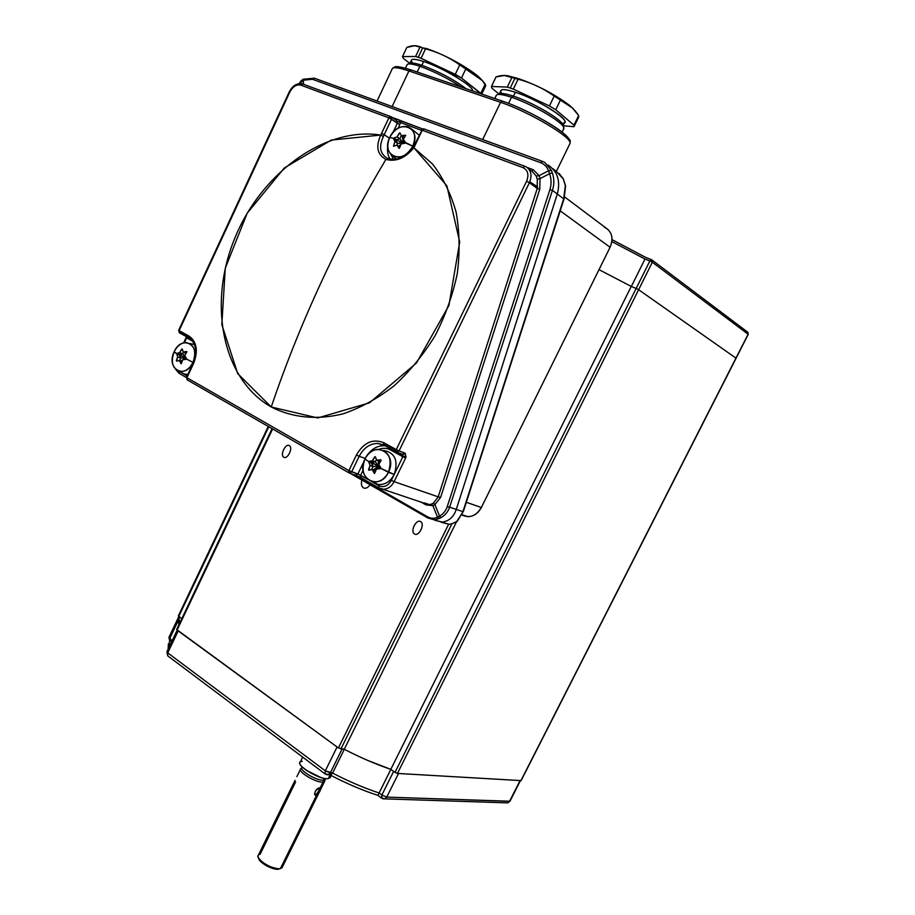 <?xml version="1.0" encoding="UTF-8"?>
<svg xmlns="http://www.w3.org/2000/svg" width="915" height="915" viewBox="0 0 915 915"><rect width="100%" height="100%" fill="white"/><g stroke="black" fill="none" stroke-linecap="round" stroke-linejoin="round"><path stroke-width="1.37" d="M258.716 858.522L259.059 859.414C263.383 864.835 269.479 868.106 277.348 869.25L278.789 868.815C270.039 867.546 263.257 863.909 258.465 857.893C257.492 855.914 258.041 854.702 260.123 854.244L295.579 781.97M403.343 143.472L405.071 141.894L403.275 143.198L402.383 136.415L403.275 143.198L402.611 143.609L403.343 143.472M747.441 332.031L748.253 334.364L521.173 780.495M186.5 358.68L184.773 355.478L186.511 359.08L182.783 359.744L181.147 363.781L182.783 359.744L186.214 359.298M185.894 357.616L185.871 359.343L185.859 357.959L180.758 358.04L179.42 354.997L180.758 358.04L185.859 357.959L176.709 353.945L174.147 351.783C165.626 368.745 185.219 380.091 192.985 362.386L186.511 359.08L192.985 362.386C201.552 345.081 181.65 334.215 174.147 351.783C177.155 345.859 181.17 342.782 186.168 342.542C194.38 344.555 196.656 351.177 192.985 362.386C189.348 369.214 184.739 372.211 179.168 371.364C172.306 368.185 170.636 361.665 174.147 351.783L176.755 353.59L179.637 352.595L182.725 353.796L183.549 352.046L182.725 353.796L185.859 357.959L185.482 359.378L185.859 357.959L184.35 359.515M518.084 79.205L513.338 89.075L549.423 105.968L554.216 96.086C543.167 88.263 531.123 82.636 518.084 79.205L512.057 77.237C507.608 74.973 502.278 74.858 496.056 76.883L491.447 86.49L507.322 87.074L512.057 77.237L507.322 87.074L510.238 88.012L514.985 78.152L510.238 88.012L513.338 89.075L518.084 79.205C531.123 82.636 543.167 88.263 554.216 96.086L549.423 105.968L555.737 109.731L560.518 99.872L554.216 96.086L572.23 107.821L578.669 115.507L578.68 117.12L574.014 126.705L573.968 125.149L555.737 109.731L549.423 105.968L513.338 89.075L507.322 87.074L491.447 86.49L491.904 88.24L499.178 94.119L491.904 88.24L491.447 86.616L496.056 76.883L504.542 75.499L518.084 79.205M383.843 445.067L377.884 443.432C369.923 443.523 363.69 447.801 359.183 456.288L365.257 458.449L359.183 456.288C363.69 447.801 369.923 443.523 377.884 443.432L383.843 445.067M384.026 445.17L383.762 442.723C372.805 438.411 363.69 442.494 356.427 454.984L359.183 456.288L351.646 471.888L349.198 472.975L351.646 471.888L357.868 474.016L348.878 470.607L348.901 472.803L348.878 470.607L351.646 471.888L359.183 456.288L356.427 454.984L348.878 470.607L356.427 454.984C363.69 442.494 372.805 438.411 383.762 442.723L396.275 449.585L526.582 181.239L529.396 182.691L399.077 450.912L405.128 453.188L405.608 458.038L394.125 481.645L438.205 496.856L537.242 188.479L529.396 182.691L537.242 188.479L537.265 179.226L540.044 178.608L539.129 175.657L536.213 176.035L537.265 179.226L536.213 176.035L532.153 171.368L536.213 176.035L539.129 175.657L533.171 169.675L531.718 171.048L533.171 169.675L539.129 175.657L540.044 178.608L539.77 189.199L537.242 188.479L438.205 496.856L440.607 497.394L539.77 189.199L440.607 497.394L438.205 496.856L433.458 503.09L431.285 504.165L429.455 504.6L424.274 502.873L429.455 504.6L431.285 504.165L432.875 505.629L431.285 504.165L433.458 503.09L434.934 504.611L432.875 505.629L437.507 517.089C434.339 518.805 430.999 518.679 427.465 516.735L427.957 518.039L434.888 519.777L439.28 518.496L437.507 517.089L439.28 518.496L440.984 517.593L439.555 516.06L437.507 517.089L439.555 516.06L434.934 504.611L433.458 503.09L438.205 496.856L394.125 481.645C391.563 486.46 388.017 488.987 383.499 489.25L378.856 487.935L378.867 485.751C383.82 487.832 387.983 486.037 391.357 480.352L402.84 456.734L390.385 449.883C386.816 447.995 382.996 447.801 378.936 449.299C382.996 447.801 386.816 447.995 390.385 449.883L390.705 448.83L403.046 456.208L402.726 454.366L402.84 456.734L405.608 458.038L406.02 456.985L403.046 456.208L406.02 456.985L405.128 453.188L399.077 450.912L396.527 452.033L396.069 450.111L383.557 443.249L383.774 445.01L396.344 451.93M366.503 456.391C371.09 449.265 376.911 445.708 384.003 445.731L385.284 445.857L384.003 445.731C376.911 445.708 371.09 449.265 366.503 456.391M425.521 48.872L421.06 58.297L455.27 74.332L459.765 64.896C449.288 57.451 437.873 52.109 425.521 48.872C437.873 52.109 449.288 57.451 459.765 64.896L455.27 74.332L461.48 77.992L465.975 68.568L459.765 64.896L482.514 80.68L485.693 85.816L485.225 84.134C479.929 77.02 473.513 71.828 465.975 68.568L461.48 77.992L480.81 93.341L485.225 84.134L481.038 93.822L461.48 77.992L421.06 58.297L425.521 48.872L422.696 47.9L426.848 48.621C443.478 54.534 458.804 62.403 472.803 72.228C458.804 62.403 443.478 54.534 426.848 48.621L422.696 47.9L425.521 48.872M179.226 360.418L182.108 361.528L179.226 360.418L176.584 361.151L179.226 360.418L181.078 363.758L179.226 360.418M426.07 504.92L432.875 505.629L426.07 504.92L425.807 503.742L426.07 504.92L421.152 502.129L426.07 504.92M355.432 475.091L357.868 474.016L355.432 475.091M441.019 522.088L439.612 521.287M420.042 47.077L422.696 47.9L420.042 47.077C416.497 45.144 412.093 45.258 406.843 47.408L414.621 45.75L420.042 47.077L415.604 56.478L420.042 47.077M177.167 630.161L166.942 651.697L167.742 652.875L325.328 770.83L337.075 746.972L325.328 770.83L325.1 773.941L325.328 770.83L167.742 652.875L167.742 655.872L166.942 651.697L167.925 651.572M500.574 102.331L502.449 101.13L500.574 102.331L408.936 70.947L500.574 102.331L482.674 139.56L500.574 102.331C528.515 111.55 571.44 136.93 570.148 143.163C571.44 136.93 528.515 111.55 500.574 102.331M410.926 69.917L408.936 70.947C398.082 67.333 392.455 66.761 392.043 69.243C392.455 66.761 398.082 67.333 408.936 70.947L392.123 106.54L408.936 70.947L410.926 69.917M405.471 142.488L412.745 146.183C422.364 127.162 398.094 118.252 389.767 137.41C380.205 156.065 404.098 165.546 412.745 146.183C406.923 155.916 400.164 159.096 392.478 155.722C387.4 151.581 386.496 145.474 389.767 137.41L393.576 138.371L397.133 136.861L399.878 138.737L401.33 135.649L399.878 138.737L397.133 136.861L399.363 133.098L400.393 133.807L399.363 133.098L399.969 132.938L401.365 135.706L405.631 135.466L403.389 139.24L405.471 142.488L403.389 139.24L405.7 135.214L401.365 135.706L404.098 137.593L401.365 135.706L399.866 132.835L397.133 136.861L393.862 138.062L396.264 139.709L399.878 138.737L402.943 143.552L403.767 139.846L403.275 143.198L397.67 143.381L394.925 141.516L393.576 138.371L389.767 137.41C394.491 128.969 400.496 125.424 407.781 126.773C414.735 130.102 416.394 136.564 412.745 146.183L405.482 142.912L401.17 143.907L405.151 143.175M407.072 64.599C408.216 63.284 412.482 63.844 419.882 66.292L421.849 65.262C414.861 62.963 410.824 62.437 409.726 63.684L409.085 63.901M390.636 116.56L302.636 83.974L300.909 85.164L388.886 117.829L391.082 116.765L391.54 119.202L397.339 123.251L396.755 120.78L397.339 123.251L392.958 132.492L397.339 123.251L399.969 124.612L388.886 117.829L381.566 133.327L384.22 134.688L391.54 119.202L391.082 116.765L391.54 119.202L390.636 116.56L388.886 117.829L300.909 85.164L302.636 83.974L390.636 116.56M375.47 457.1L374.704 456.825L372.394 460.725L375.31 461.766L378.833 466.433L379.21 468.8L378.833 466.433L379.782 466.078L378.833 466.433L378.055 460.634L378.833 466.433L373.034 466.467L378.833 466.433L378.33 468.869L378.833 466.433L380.663 467.576L371.742 462.727L373.034 466.467L371.284 462.921L368.734 462.018L370.118 465.438L373.034 466.467L371.467 469.704L373.034 466.467L370.118 465.438L368.528 469.589L369.74 470.001M300.886 81.812L301.264 83.642L300.886 81.812L302.785 80.303L299.56 83.597L301.115 80.806L300.886 81.812M314.154 78.107L312.461 79.262L540.651 162.71L542.389 161.337L314.154 78.107L542.389 161.337L544.791 162.447L551.459 170.464L548.52 170.796C547.021 166.839 544.391 164.14 540.651 162.71L312.461 79.262L302.785 80.303L312.461 79.262L314.383 78.187L303.162 79.25L303.62 84.34L302.785 80.303L303.757 79.422M565.356 185.608L563.217 178.768L565.356 185.608L563.697 198.807L463.356 511.485L456.631 521.584L451.175 524.055L457.1 521.481L462.944 511.657L456.288 509.403L557.315 194.037L552.431 190.377L449.642 507.162L456.288 509.403L449.642 507.162C447.938 511.943 445.056 515.419 440.984 517.593L434.9 519.777L427.957 518.039L427.465 516.735C430.999 518.679 434.339 518.805 437.507 517.089L432.875 505.629L434.934 504.611L440.607 497.394L434.934 504.611L439.555 516.06L440.984 517.593C445.056 515.419 447.938 511.943 449.642 507.162L447.241 506.624C445.777 510.947 443.215 514.093 439.555 516.06C443.215 514.093 445.777 510.947 447.241 506.624L449.642 507.162L552.431 190.377L557.315 194.037C560.495 181.628 557.875 172.294 549.435 166.038C557.875 172.294 560.495 181.628 557.315 194.037L563.697 198.807L565.356 185.608M563.343 179.008L556.08 171.174L563.331 178.86L559.099 173.404M413.854 147.715L414.747 145.977L413.854 147.715L446.875 185.802L459.707 242.04L448.91 305.507L416.462 363.015L369.443 402.852L317.745 417.949L271.252 406.992L237.706 373.594L221.819 324.562L225.284 268.187L247.187 213.195L284.313 167.994L331.287 140.075L380.777 135.077C323.784 126.201 259.769 174.696 234.08 239.982C207.934 305.13 222.619 379.405 271.252 406.992C286.612 361.585 305.038 316.224 326.529 270.886C344.578 232.627 364.376 195.467 385.924 159.393C395.932 162.081 405.242 158.192 413.866 147.727L413.123 147.498C408.124 153.4 403.389 156.98 398.906 158.238C396.264 159.587 392.444 159.61 387.434 158.306C379.919 153.88 378.604 146.583 383.465 136.438L380.777 135.077C375.55 146.594 377.266 154.704 385.924 159.393C364.376 195.467 344.578 232.627 326.529 270.886C305.038 316.224 286.612 361.585 271.252 406.992C292.343 417.8 317.356 420.34 343.525 413.706C361.025 407.644 377.906 398.322 394.193 385.718C409.726 371.421 423.348 354.791 435.048 335.816C445.319 315.892 452.719 295.19 457.271 273.688C460.016 252.243 459.639 231.758 456.139 212.234C450.912 193.751 443.032 177.659 432.498 163.979L413.866 147.727C405.242 158.192 395.932 162.081 385.924 159.393C377.266 154.704 375.55 146.594 380.777 135.077L388.886 117.829L391.54 119.202L384.22 134.688L389.413 138.222L384.22 134.688L383.465 136.438C378.604 146.583 379.919 153.88 387.434 158.306L387.88 158.489M496.204 95.332C497.497 93.685 502.598 94.325 511.496 97.265L513.475 96.155C505.057 93.387 500.231 92.781 498.984 94.348M406.843 47.408L402.509 56.604L415.604 56.478L418.247 57.325L422.696 47.9L418.247 57.325L421.06 58.297L415.604 56.478L402.509 56.604L406.843 47.408M186.603 337.864L186.34 336.926L184.373 342.69L186.603 337.864L192.676 341.204L186.603 337.864M393.507 146.251L394.925 141.516L393.507 146.251M520.521 780.484L509.529 801.334L520.109 780.552L398.505 773.495L386.736 797.114L509.952 801.243L507.791 802.878L509.529 801.334L386.736 797.114L384.826 798.875L383.03 798.841L384.826 798.875L386.736 797.114L381.852 795.021L381.978 798.395M372.954 469.864L378.833 466.433L375.31 461.766L376.431 459.456L375.31 461.766L371.616 462.247L378.833 466.433L375.081 470.607L375.516 471.5L372.165 469.589L375.116 470.573M398.311 121.569L400.484 122.541L401.937 121.283L400.358 120.471L398.563 121.684L400.358 120.471L391.894 117.326L422.684 128.969L401.937 121.283L400.484 122.541L398.311 121.569M183.011 359.709L185.791 357.422M374.281 473.284L372.165 469.589L368.825 470.184L372.165 469.589L374.281 473.284M404.693 141.31L403.275 143.198L399.878 138.737L396.264 139.709L403.275 143.198L404.693 141.31M272.613 428.952L177.064 630.092L272.613 428.952L177.064 630.092L338.424 747.955L344.28 749.282C360.338 757.574 375.848 764.265 390.808 769.355L631.236 286.441L599.005 269.651L631.327 286.475L644.995 259.036L649.867 260.958L651.617 259.746L649.867 260.958L636.165 288.454L631.236 286.441L390.808 769.355L395.006 772.374L636.165 288.454L638.624 289.712L652.326 262.216L649.867 260.958L652.326 262.216L651.766 259.814L652.326 262.216L748.115 334.238L747.589 332.099L652.12 260.089M651.354 259.643L645.784 257.458L612.032 239.65M419.093 135.077L410.595 128.237M395.051 138.886L394.697 139.526M268.255 426.447L178.368 615.864L178.78 616.401L268.781 426.745L178.78 616.401L180.838 617.888L179.855 617.179L169.79 638.361L170.762 639.082L169.79 638.361L169.744 641.221L169 637.252L169.961 637.149M409.611 63.901C410.389 62.38 414.461 62.838 421.849 65.262L419.882 66.292C434.202 71.462 447.995 78.381 461.251 87.062C447.995 78.381 434.202 71.462 419.882 66.292L417.183 72.011L419.882 66.292C411.567 63.558 407.244 63.181 406.889 65.148L405.471 68.156M178.459 623.081L179.58 620.484L178.608 625.402M355.878 475.251L360.647 477.504M360.899 477.641L360.601 475.297L357.868 474.016L364.044 461.229L357.868 474.016L367.395 479.185L360.601 475.297L363.038 470.276L360.601 475.297L360.613 477.47L378.879 487.958M187.015 377.483L186.454 377.335L193.122 363.038L193.625 363.381L186.946 377.712L187.461 380L186.454 377.335L186.946 377.712L193.683 363.175M176.584 361.151L177.659 356.85L176.709 353.945L177.659 356.85L176.355 360.636L177.201 360.956M506.052 802.821L507.791 802.878L509.952 801.243L520.463 780.575M295.042 780.369L258.373 855.136C254.416 858.785 273.585 870.623 280.367 868.678L282.346 867.123L278.766 869.124C273.596 870.611 258.751 862.571 258.659 858.236M380.926 468.011L378.799 464.317L381.12 460.405L378.799 464.317L380.949 468.457L376.511 469.04L374.578 473.467L376.511 469.04L380.594 468.697M179.626 332.946L178.654 330.315L188.867 336.537L179.134 330.635L289.895 91.877C292.892 86.445 296.563 84.203 300.909 85.164C296.563 84.203 292.892 86.445 289.895 91.877L289.312 91.763L289.895 91.877L179.134 330.635L189.039 336.057C196.817 341.81 198.349 350.914 193.625 363.381C198.349 350.914 196.817 341.81 189.039 336.057L189.245 338.207L190.08 338.71L188.867 336.537L178.963 331.116L179.351 332.774L189.302 338.253M272.064 428.632L176.652 629.52L338.424 747.955L448.636 524.261M370.186 484.824C367.773 487.821 365.497 488.839 363.381 487.867C361.459 486.494 360.956 483.886 361.86 480.043M420.591 521.596C425.281 523.929 418.887 536.945 414.518 533.983C409.863 531.638 416.211 518.691 420.591 521.596M289.334 445.616C293.395 447.618 287.573 459.799 283.799 457.214C279.773 455.201 285.549 443.077 289.334 445.616M324.688 779.752L324.585 781.433L323.064 782.039L320.33 787.586C316.933 788.284 315.023 790.56 314.588 794.414L316.224 795.924L280.367 868.678L316.224 795.924C313.571 792.985 314.943 790.205 320.33 787.586L323.064 782.039C316.613 783.217 297.135 771.665 300.703 768.817M379.302 463.413L379.016 459.936L379.645 461.206L376.74 460.154L375.333 456.745L376.74 460.154L380.823 459.799L381.12 460.405M379.531 465.644L378.833 466.433L379.084 464.831M169.435 641.861L168.612 648.163L169.435 641.861L171.963 639.962M412.505 63.032C409.291 58.674 412.997 58.171 423.622 61.522C442.952 67.71 474.633 86.879 472.483 90.894L472.495 90.711C473.879 86.376 442.631 67.618 423.622 61.522L421.849 65.262L423.622 61.522C415.742 58.96 411.624 58.629 411.281 60.527L409.863 63.535M399.683 146.903L400.232 146.343L399.901 147.281L396.938 145.05L393.667 146.24L396.938 145.05L399.683 146.903M400.85 144.696L398.54 146.137L400.85 144.696M182.325 349.347L181.708 349.107L179.637 352.595L182.222 349.004L183.194 351.898L186.843 351.978L184.773 355.478L186.843 351.978M371.559 481.565L378.867 485.751L371.559 481.565M374.418 470.379L374.292 469.086M510.707 76.528L517.49 78.313M542.618 161.429L540.651 162.71C544.391 164.14 547.021 166.839 548.52 170.796L539.129 175.657L548.52 170.796L549.56 173.701L548.52 170.796L551.459 170.464L552.317 172.855C554.296 178.665 554.33 184.51 552.431 190.377L549.904 189.657L447.241 506.624L549.904 189.657C551.551 184.315 551.436 178.997 549.56 173.701L552.317 172.855L551.459 170.464L544.791 162.435L542.698 161.486M302.179 766.964L301.973 767.388C298.542 770.121 317.288 781.238 323.487 780.118L324.345 778.379L323.487 780.118L325.225 778.974L323.487 780.118L323.064 782.039L324.882 780.667M320.525 777.373L306.079 770.178L320.525 777.373M401.17 143.907L399.146 148.424L396.938 145.05L399.146 148.424L401.17 143.907M402.6 454.309L405.128 453.188L403.24 454.481L396.916 452.182M434.991 520.28L442.139 522.099C449.048 521.15 453.76 516.918 456.288 509.403C453.76 516.918 449.048 521.15 442.139 522.099L434.991 520.28M387.8 145.737C386.976 150.975 387.754 155.424 390.122 159.096C387.754 155.424 386.976 150.975 387.8 145.737M393.439 159.29L390.979 154.486L393.439 159.29M330.281 772.946L342.027 749.111L330.281 772.946L328.268 774.776L326.586 774.708L328.268 774.776L330.281 772.946L325.328 770.83L332.591 773.072L330.281 772.946M177.144 629.474L272.441 428.849M525.13 166.404L526.171 166.873C531.203 170.27 532.29 175.543 529.396 182.691C532.29 175.543 531.203 170.27 526.171 166.873L525.13 166.404M424.24 129.015L524.81 166.256L523.037 167.651C527.932 170.213 529.122 174.742 526.582 181.239C529.122 174.742 527.932 170.213 523.037 167.651L422.238 130.216L414.747 145.977L413.98 145.84L414.747 145.977L422.238 130.216L523.037 167.651L524.81 166.256L424 128.923L422.238 130.216L424.24 129.015M395.006 772.374L397.442 773.427L638.624 289.712L636.165 288.454L395.006 772.374M354.231 474.679L427.465 516.735L354.231 474.679M316.224 795.924L314.531 794.14L316.224 795.924C319.163 793.111 320.742 790.366 320.959 787.678L320.33 787.586L320.925 788.856L318.695 793.374L316.224 795.924M388.44 472.289C384.597 479.3 379.428 482.502 372.954 481.896C363.552 478.442 360.876 470.836 364.936 459.078C355.077 477.802 379.508 491.938 388.44 472.289L380.949 468.457L394.216 474.45L388.44 472.289C398.368 453.154 373.526 439.589 364.936 459.078C367.853 453.451 371.959 450.226 377.243 449.368C388.886 450.729 392.615 458.369 388.44 472.289M369.271 461.412L368.985 462.109M372.394 481.782L378.021 484.458C384.803 485.099 390.202 481.759 394.216 474.45C398.563 460.588 394.994 452.582 383.499 450.432M395.017 157.94L396.069 158.981M604.518 227.286C611.918 231.209 613.771 237.877 610.076 247.279L481.336 507.528L466.33 502.289L481.336 507.528C476.292 515.82 469.99 518.393 462.43 515.225L467.942 516.689C473.684 516.449 478.145 513.395 481.336 507.528L610.076 247.279L560.209 210.827L610.076 247.279C613.599 238.666 612.181 232.204 605.822 227.881L564.635 196.954M194.483 344.532L189.817 343.514M180.758 358.04L179.58 360.556L180.758 358.04L177.659 356.85L180.758 358.04M180.827 361.036L182.725 359.87M521.127 780.564L748.253 334.364L747.864 332.294M427.717 517.89L350.102 473.284L427.728 517.901L448.91 524.261L451.175 524.055L448.91 524.261L441.499 522.362L448.91 524.261L451.244 524.078L457.1 521.481L463.356 511.485L564.086 198.83L565.596 185.894L563.331 178.86M185.368 354.38L185.127 352.664M519.034 78.804L514.985 78.152L519.034 78.804C536.076 84.798 551.493 92.621 565.276 102.263L565.79 102.64M396.87 145.062L397.67 143.381L396.87 145.062M531.112 170.911L528.287 168.463M179.306 373.457L178.802 371.25L178.997 373.274L186.374 377.518L178.997 373.274L175.84 369.569M377.918 795.364C362.5 790.388 346.625 783.606 330.269 775.028L332.591 773.072C348.592 781.376 364.09 788.021 379.096 792.985L381.852 795.021L393.633 771.391L390.854 769.378L377.987 795.238M398.334 128.077L400.484 122.541L421.369 130.296L400.484 122.541L398.334 128.077M187.095 375.951L178.985 371.307L187.095 375.951M368.825 470.184L370.118 465.438L368.768 461.606L364.936 459.078L368.768 461.606L375.31 461.766L372.394 460.725L369.054 461.332L372.394 460.725L375.333 456.745M186.946 377.712L348.878 470.607L186.946 377.712M182.725 353.796L179.832 354.826L185.859 357.959L182.725 353.796L179.637 352.595L176.984 353.339L179.706 354.391L182.725 353.796M185.322 354.025L186.042 353.236M302.682 757.117L300.223 762.149C295.774 765.649 320.193 780.095 328.21 778.654L330.041 774.948L328.21 778.654L330.441 777.178L328.21 778.654C318.397 780.232 290.901 761.806 302.27 761.371M644.995 259.036L611.872 241.594L644.995 259.036L631.327 286.475L636.165 288.454L649.867 260.958L644.995 259.036M391.357 480.352L394.125 481.645L405.608 458.038L402.84 456.734L391.357 480.352C387.983 486.037 383.82 487.832 378.867 485.751L378.856 487.935L383.499 489.25C388.017 488.987 391.563 486.46 394.125 481.645L391.357 480.352M549.56 173.701L540.044 178.608L549.56 173.701C551.436 178.997 551.551 184.315 549.904 189.657L552.431 190.377C554.33 184.51 554.296 178.665 552.317 172.855L549.56 173.701M340.895 749.019L451.838 523.975L340.895 749.019M498.938 94.428C500.059 92.758 504.897 93.341 513.475 96.155C532.885 102.457 562.531 119.899 562.942 125.115L562.817 124.726C561.318 119.144 532.37 102.297 513.475 96.155L511.496 97.265C531.501 103.784 562.199 121.626 563.743 127.494L563.423 129.404L563.949 128.329C564.99 123.399 532.702 104.161 511.496 97.265L508.568 103.361L511.496 97.265C501.512 93.993 496.353 93.57 496.022 95.972L494.809 98.523M456.288 509.403L462.944 511.657L563.697 198.807L557.315 194.037L456.288 509.403M507.791 802.878L384.826 798.875L381.566 798.109L381.852 795.021L379.096 792.985L390.854 769.378L367.841 760.479M527.051 167.411L533.171 169.675L527.051 167.411M409.909 63.432L403.378 58.423L402.509 56.604L403.378 58.423L409.909 63.432M537.62 186.889L529.796 181.811M569.462 144.559L570.148 143.163L569.462 144.559M501.74 93.49C498.641 88.824 503.181 88.412 515.362 92.243L513.475 96.155L515.362 92.243C505.892 89.178 500.985 88.801 500.654 91.134L499.258 94.039M397.442 773.427L520.932 780.609L735.957 358.12L638.624 289.712L397.442 773.427M529.396 182.691L526.582 181.239L396.275 449.585L399.077 450.912L529.396 182.691M563.16 125.755L574.014 126.705L563.16 125.755M564.361 122.747L564.875 121.695C565.905 116.926 535.435 98.694 515.362 92.243C540.959 100.433 576.301 124.28 561.924 123.285M187.426 379.988L348.924 472.826L360.613 477.47L378.856 487.935L425.807 503.742M423.565 128.843L421.483 130.056M421.849 130.468L414.003 145.794M421.849 65.262C439.063 71.656 453.806 79.468 466.101 88.721C453.806 79.468 439.063 71.656 421.849 65.262M390.385 449.883L402.84 456.734L390.385 449.883M394.925 141.516L397.67 143.381L395.955 140.384L393.541 138.737L394.925 141.516M303.002 79.331L301.115 80.806L302.144 80.646M314.851 794.609L315.675 794.941C317.86 792.653 319.255 790.228 319.873 787.678C319.255 790.228 317.86 792.653 315.675 794.941L314.554 794.174M569.153 140.887C572.493 135.672 530.288 110.315 502.575 101.21M383.557 443.249L396.069 450.111L383.557 443.249M414.369 146.194L413.145 147.464M393.633 771.391L381.852 795.021L386.736 797.114L398.505 773.495M537.265 179.226L537.242 188.479L539.77 189.199L540.044 178.608L537.265 179.226M377.964 795.284L379.096 792.985C364.09 788.021 348.592 781.376 332.591 773.072L344.315 749.293L332.591 773.072L330.944 774.936M178.871 616.47L169 637.252L169.79 638.361L179.855 617.179L179.043 616.104M301.744 767.776L301.092 768.52C295.808 770.693 316.19 783.274 323.064 782.039L323.487 780.118C316.887 781.284 297.272 769.183 302.339 767.113M344.28 749.282L456.368 522.053L344.28 749.282L342.027 749.111M560.518 99.872L555.737 109.731L573.968 125.149L578.669 115.507C573.808 108.29 567.758 103.075 560.518 99.872M574.014 126.705L578.68 117.12L578.669 115.507L573.968 125.149L574.014 126.705M191.784 340.14L186.774 337.395L191.784 340.14M481.748 94.062L485.693 85.77M337.075 746.972L178.185 630.915L167.742 652.875L178.185 630.915L177.35 629.76M186.866 351.554L183.194 351.898L186.157 353.064M178.848 615.829L268.621 426.653M381.566 133.327L380.8 135.077L383.465 136.438L384.22 134.688L381.566 133.327M638.624 289.712L735.957 358.12L748.115 334.238L652.326 262.216L638.624 289.712M399.077 450.912L396.275 449.585L396.527 452.033L399.077 450.912M399.558 143.323L400.267 141.882M166.885 651.789L167.742 655.872L325.568 774.273M179.054 354.139L178.791 354.757M181.216 372.428L184.533 374.144L187.861 374.315M441.499 522.362L442.38 522.168M277.348 869.25L278.789 868.815M259.059 859.414L258.465 857.893M385.329 445.88L377.884 443.432L383.774 445.01L396.287 451.873L402.509 454.275M420.797 46.917L419.07 46.516M502.209 101.05L410.801 69.826M186.122 337.555L183.663 342.851M612.032 239.639L645.796 257.447L651.4 259.654M392.043 69.243L377.06 101.05M186.386 336.651L186.122 337.543M396.881 120.826L391.357 116.96M289.312 91.763L178.654 330.315L179.351 332.774L189.245 338.207C196.107 343.056 197.4 351.326 193.134 363.015M300.429 769.378L296.883 776.618M168.108 649.215L168.417 643.748M186.443 377.357L187.118 379.794L348.901 472.803M549.435 166.038L548.108 165.009M525.061 166.358L526.171 166.873M372.954 481.896L378.021 484.458M392.478 155.722L396.184 158.958M168.955 637.343L169.733 641.232M552.9 168.715L556.08 171.174M325.431 778.551L324.951 779.534M330.978 774.925L325.1 773.941M392.626 68.225L394.88 66.898C395.554 67.115 394.559 64.954 410.56 69.746M462.075 514.722L467.942 516.689M289.312 91.752C292.709 85.45 297.146 82.853 302.613 83.974M324.585 781.433L320.925 788.856M318.695 793.374L281.992 867.832M331.241 775.543L330.075 777.91M562.817 124.726L563.743 127.494M381.566 798.109L377.906 795.398M502.449 101.13C522.705 107.936 553.152 124.211 564.109 133.739C572.641 142.202 569.656 140.35 570.148 143.163L556.4 171.357M562.107 132.115L563.949 128.329M300.978 80.978L299.068 83.642M320.959 787.678L320.124 787.621M325.18 779.168L324.814 781.055M574.14 125.973L578.818 116.365M564.875 121.695L563.057 125.435M179.168 371.364L184.533 374.144"/></g></svg>
